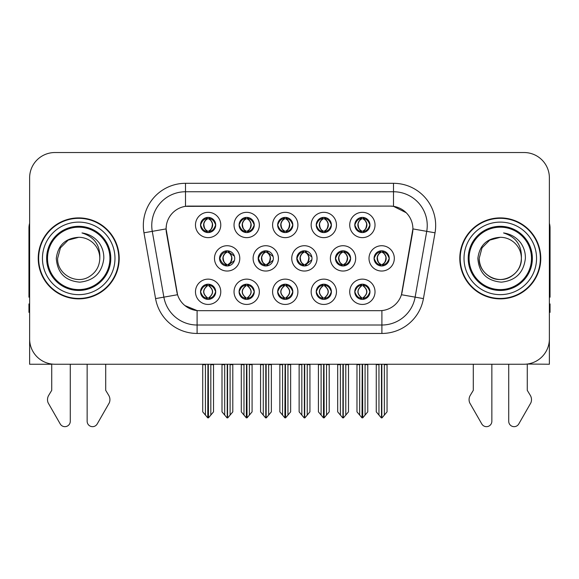 <?xml version="1.0" encoding="UTF-8"?>
<svg xmlns="http://www.w3.org/2000/svg" width="579" height="579" viewBox="0 0 579 579"><rect width="100%" height="100%" fill="white"/><g stroke="black" fill="none" stroke-linecap="round" stroke-linejoin="round"><path stroke-width="0.87" d="M335.436 258.386A7.592 7.592 0 0 0 343.029 265.971A7.592 7.592 0 0 0 350.621 258.386A7.592 7.592 0 0 0 343.029 250.794A7.592 7.592 0 0 0 335.436 258.386L335.574 258.386C337.072 254.253 339.041 252.212 341.487 252.256L340.966 251.076M330.377 258.386A12.651 12.651 0 0 0 343.029 271.037A12.651 12.651 0 0 0 355.68 258.386A12.651 12.651 0 0 0 343.029 245.728A12.651 12.651 0 0 0 330.377 258.386M200.529 291.787A7.592 7.592 0 0 0 208.122 299.379A7.592 7.592 0 0 0 215.714 291.787A7.592 7.592 0 0 0 208.122 284.195A7.592 7.592 0 0 0 200.529 291.787L200.602 291.787C202.035 295.869 204.011 297.917 206.515 297.917L207.412 297.917C202.397 293.828 202.397 289.739 207.412 285.65L207.666 285.65C202.512 289.739 202.512 293.828 207.666 297.917L207.666 297.917C202.332 293.828 202.332 289.739 207.673 285.65L206.515 285.65C204.054 285.599 202.085 287.647 200.602 291.787M195.47 291.787A12.651 12.651 0 0 0 208.122 304.438A12.651 12.651 0 0 0 220.773 291.787A12.651 12.651 0 0 0 208.122 279.136A12.651 12.651 0 0 0 195.47 291.787M374.07 258.386A7.592 7.592 0 0 0 381.655 265.971A7.592 7.592 0 0 0 389.247 258.386A7.592 7.592 0 0 0 381.655 250.794A7.592 7.592 0 0 0 374.07 258.386L374.135 258.386C375.633 254.253 377.609 252.212 380.048 252.256L379.534 251.098M369.004 258.386A12.651 12.651 0 0 0 381.655 271.037A12.651 12.651 0 0 0 394.313 258.386A12.651 12.651 0 0 0 381.655 245.728A12.651 12.651 0 0 0 369.004 258.386M200.529 224.985A7.592 7.592 0 0 0 208.122 232.57A7.592 7.592 0 0 0 215.714 224.985A7.592 7.592 0 0 0 208.122 217.393A7.592 7.592 0 0 0 200.529 224.985L200.602 224.985C202.1 220.852 204.069 218.804 206.515 218.848L206.001 217.69M195.47 224.985A12.651 12.651 0 0 0 208.122 237.636A12.651 12.651 0 0 0 220.773 224.985A12.651 12.651 0 0 0 208.122 212.327A12.651 12.651 0 0 0 195.47 224.985M354.782 291.787A7.592 7.592 0 0 0 362.374 299.379A7.592 7.592 0 0 0 369.967 291.787A7.592 7.592 0 0 0 362.374 284.195A7.592 7.592 0 0 0 354.782 291.787L354.855 291.787C356.295 295.869 358.263 297.917 360.775 297.917L361.672 297.917C356.65 293.828 356.65 289.739 361.672 285.65L361.918 285.65C356.765 289.739 356.765 293.828 361.918 297.917L361.918 297.917C356.592 293.828 356.592 289.739 361.926 285.65L360.775 285.65C358.314 285.599 356.338 287.647 354.855 291.787M349.723 291.787A12.651 12.651 0 0 0 362.374 304.438A12.651 12.651 0 0 0 375.026 291.787A12.651 12.651 0 0 0 362.374 279.136A12.651 12.651 0 0 0 349.723 291.787M258.176 258.386A7.592 7.592 0 0 0 265.761 265.971A7.592 7.592 0 0 0 273.353 258.386A7.592 7.592 0 0 0 265.761 250.794A7.592 7.592 0 0 0 258.176 258.386L258.444 258.386C259.942 254.253 261.918 252.212 264.357 252.256L263.821 251.047M253.11 258.386A12.651 12.651 0 0 0 265.761 271.037A12.651 12.651 0 0 0 278.419 258.386A12.651 12.651 0 0 0 265.761 245.728A12.651 12.651 0 0 0 253.11 258.386M277.659 224.985A7.592 7.592 0 0 0 285.252 232.57A7.592 7.592 0 0 0 292.844 224.985A7.592 7.592 0 0 0 285.252 217.393A7.592 7.592 0 0 0 277.659 224.985L277.732 224.985C279.23 220.852 281.199 218.804 283.645 218.848L283.124 217.69M272.593 224.985A12.651 12.651 0 0 0 285.252 237.636A12.651 12.651 0 0 0 297.903 224.985A12.651 12.651 0 0 0 285.252 212.327A12.651 12.651 0 0 0 272.593 224.985M219.542 258.386A7.592 7.592 0 0 0 227.134 265.971A7.592 7.592 0 0 0 234.727 258.386A7.592 7.592 0 0 0 227.134 250.794A7.592 7.592 0 0 0 219.542 258.386L219.882 258.386C221.381 254.253 223.349 252.212 225.796 252.256L225.253 251.025M214.483 258.386A12.651 12.651 0 0 0 227.134 271.037A12.651 12.651 0 0 0 239.786 258.386A12.651 12.651 0 0 0 227.134 245.728A12.651 12.651 0 0 0 214.483 258.386M316.221 291.787A7.592 7.592 0 0 0 323.813 299.379A7.592 7.592 0 0 0 331.405 291.787A7.592 7.592 0 0 0 323.813 284.195A7.592 7.592 0 0 0 316.221 291.787L316.293 291.787C317.726 295.869 319.702 297.917 322.206 297.917L323.104 297.917C318.088 293.828 318.088 289.739 323.104 285.65L323.357 285.65C318.204 289.739 318.204 293.828 323.357 297.917L323.357 297.917C318.023 293.828 318.023 289.739 323.364 285.65L322.206 285.65C319.746 285.599 317.777 287.647 316.293 291.787M311.162 291.787A12.651 12.651 0 0 0 323.813 304.438A12.651 12.651 0 0 0 336.464 291.787A12.651 12.651 0 0 0 323.813 279.136A12.651 12.651 0 0 0 311.162 291.787M316.221 224.985A7.592 7.592 0 0 0 323.813 232.57A7.592 7.592 0 0 0 331.405 224.985A7.592 7.592 0 0 0 323.813 217.393A7.592 7.592 0 0 0 316.221 224.985L316.293 224.985C317.791 220.852 319.76 218.804 322.206 218.848L321.692 217.69M311.162 224.985A12.651 12.651 0 0 0 323.813 237.636A12.651 12.651 0 0 0 336.464 224.985A12.651 12.651 0 0 0 323.813 212.327A12.651 12.651 0 0 0 311.162 224.985M239.091 224.985A7.592 7.592 0 0 0 246.683 232.57A7.592 7.592 0 0 0 254.275 224.985A7.592 7.592 0 0 0 246.683 217.393A7.592 7.592 0 0 0 239.091 224.985L239.163 224.985C240.661 220.852 242.637 218.804 245.076 218.848L244.562 217.69M234.032 224.985A12.651 12.651 0 0 0 246.683 237.636A12.651 12.651 0 0 0 259.334 224.985A12.651 12.651 0 0 0 246.683 212.327A12.651 12.651 0 0 0 234.032 224.985M354.782 224.985A7.592 7.592 0 0 0 362.374 232.57A7.592 7.592 0 0 0 369.967 224.985A7.592 7.592 0 0 0 362.374 217.393A7.592 7.592 0 0 0 354.782 224.985L354.855 224.985C356.353 220.852 358.329 218.804 360.768 218.848L360.254 217.69M349.723 224.985A12.651 12.651 0 0 0 362.374 237.636A12.651 12.651 0 0 0 375.026 224.985A12.651 12.651 0 0 0 362.374 212.327A12.651 12.651 0 0 0 349.723 224.985M296.803 258.386A7.592 7.592 0 0 0 304.395 265.971A7.592 7.592 0 0 0 311.987 258.386A7.592 7.592 0 0 0 304.395 250.794A7.592 7.592 0 0 0 296.803 258.386L297.013 258.386C298.511 254.253 300.479 252.212 302.926 252.256L302.39 251.062M291.744 258.386A12.651 12.651 0 0 0 304.395 271.037A12.651 12.651 0 0 0 317.046 258.386A12.651 12.651 0 0 0 304.395 245.728A12.651 12.651 0 0 0 291.744 258.386M239.091 291.787A7.592 7.592 0 0 0 246.683 299.379A7.592 7.592 0 0 0 254.275 291.787A7.592 7.592 0 0 0 246.683 284.195A7.592 7.592 0 0 0 239.091 291.787L239.163 291.787C240.603 295.869 242.572 297.917 245.083 297.917L245.981 297.917C240.958 293.828 240.958 289.739 245.981 285.65L246.227 285.65C241.074 289.739 241.074 293.828 246.227 297.917L246.227 297.917C240.9 293.828 240.9 289.739 246.234 285.65L245.083 285.65C242.623 285.599 240.647 287.647 239.163 291.787M234.032 291.787A12.651 12.651 0 0 0 246.683 304.438A12.651 12.651 0 0 0 259.334 291.787A12.651 12.651 0 0 0 246.683 279.136A12.651 12.651 0 0 0 234.032 291.787M277.659 291.787A7.592 7.592 0 0 0 285.252 299.379A7.592 7.592 0 0 0 292.844 291.787A7.592 7.592 0 0 0 285.252 284.195A7.592 7.592 0 0 0 277.659 291.787L277.725 291.787C279.165 295.869 281.141 297.917 283.645 297.917L284.542 297.917C279.519 293.828 279.519 289.739 284.542 285.65L284.796 285.65C279.643 289.739 279.643 293.828 284.796 297.917L284.796 297.917C279.462 293.828 279.462 289.739 284.803 285.65L283.645 285.65C281.184 285.599 279.208 287.647 277.725 291.787M272.593 291.787A12.651 12.651 0 0 0 285.252 304.438A12.651 12.651 0 0 0 297.903 291.787A12.651 12.651 0 0 0 285.252 279.136A12.651 12.651 0 0 0 272.593 291.787M166.101 228.864A22.776 22.776 0 0 0 166.448 232.816L176.856 291.859A22.776 22.776 0 0 0 199.285 310.677L379.715 310.677A22.776 22.776 0 0 0 402.144 291.859L412.552 232.816A22.776 22.776 0 0 0 390.13 206.088L188.87 206.088A22.776 22.776 0 0 0 166.101 228.864L166.354 225.484M527.274 364.039L549.377 364.242L549.377 177.833A25.302 25.302 0 0 0 524.067 152.53L54.933 152.53A25.302 25.302 0 0 0 29.623 177.833L29.623 364.242L51.726 364.242L51.726 390.347L48.73 395.298A8.432 8.432 0 0 0 48.115 402.81L60.23 423.966A5.385 5.385 0 0 0 70.283 421.273L70.283 364.242L87.147 364.242L87.147 421.273A5.385 5.385 0 0 0 97.2 423.966L109.315 402.81A8.432 8.432 0 0 0 108.7 395.298L105.704 390.347L105.704 364.242M473.296 364.242L473.296 390.347L470.3 395.298A8.432 8.432 0 0 0 469.685 402.81L481.8 423.966A5.385 5.385 0 0 0 491.853 421.273L491.853 364.242L508.717 364.242L508.717 421.273A5.385 5.385 0 0 0 518.77 423.966L530.885 402.81A8.432 8.432 0 0 0 530.27 395.298L527.274 390.347L527.274 364.242M38.228 258.386A40.487 40.487 0 0 0 78.715 298.873A40.487 40.487 0 0 0 119.202 258.386A40.487 40.487 0 0 0 78.715 217.899A40.487 40.487 0 0 0 38.228 258.386M459.798 258.386A40.487 40.487 0 0 0 500.285 298.873A40.487 40.487 0 0 0 540.772 258.386A40.487 40.487 0 0 0 500.285 217.899A40.487 40.487 0 0 0 459.798 258.386M185.497 183.311L393.503 183.311A42.173 42.173 0 0 1 435.032 232.809L423.43 298.605A42.173 42.173 0 0 1 381.901 333.453L197.099 333.453A42.173 42.173 0 0 1 155.57 298.605L143.968 232.809A42.173 42.173 0 0 1 185.497 183.311L185.497 191.75L393.503 191.75A33.741 33.741 0 0 1 426.73 231.347L415.129 297.136A33.741 33.741 0 0 1 381.901 325.014L197.099 325.014A33.741 33.741 0 0 1 163.871 297.136L152.27 231.347A33.741 33.741 0 0 1 185.497 191.75L185.497 206.341L390.13 206.088L393.503 206.341L406.226 212.754M379.715 310.677L199.285 310.677M197.099 333.453L197.099 310.576L184.947 305.596M426.73 231.347L412.899 228.908L401.442 294.725L415.129 297.136L426.73 231.347L435.032 232.809M155.57 298.605L177.558 294.725L166.101 228.908L152.27 231.347A33.741 33.741 0 0 1 151.763 225.484M402.144 291.859L402.007 292.576M176.993 292.576L176.856 291.859M524.067 152.53L54.933 152.53M29.623 177.833L29.623 338.932A25.302 25.302 0 0 0 54.933 364.242L524.067 364.242A25.302 25.302 0 0 0 549.377 338.932L549.377 177.833M359.675 415.078L359.675 364.661L359.364 364.242L359.675 364.661L356.975 364.661L356.975 364.242L356.975 411.864L362.027 417.886L362.208 364.242M367.774 364.242L367.774 411.864L362.722 417.886L362.548 364.242M367.774 411.864L367.774 364.661L365.074 364.661L365.074 415.078M365.385 364.242L365.074 364.661M363.684 284.303L363.084 285.65C368.106 289.739 368.106 293.828 363.084 297.917L362.83 297.917C367.983 293.828 367.983 289.739 362.83 285.65L362.83 285.65C368.164 289.739 368.164 293.828 362.823 297.917L363.981 297.917C366.442 297.975 368.418 295.927 369.894 291.773C368.454 287.691 366.478 285.65 363.981 285.65L364.495 284.499M363.084 285.65L363.981 285.65M389.247 258.386L389.182 258.386C387.72 254.304 385.744 252.256 383.262 252.256L382.364 252.256C384.774 253.544 386.055 255.585 386.193 258.386C386.055 261.18 384.774 263.228 382.364 264.516L383.262 264.516L383.783 265.674M380.352 250.902L380.953 252.256L380.048 252.256M382.118 264.516C384.586 263.228 385.896 261.18 386.041 258.386C385.896 255.585 384.586 253.544 382.118 252.256L382.118 252.256C383.906 252.98 385.187 254.644 385.932 257.242C385.723 261.339 384.449 263.763 382.111 264.516L382.741 265.899M389.182 258.386C387.662 262.548 385.686 264.589 383.262 264.516M380.953 252.256L380.953 252.256C378.543 253.544 377.262 255.585 377.124 258.386C377.262 261.18 378.543 263.228 380.953 264.516L380.048 264.516C377.682 264.668 375.713 262.62 374.135 258.386M380.953 264.516L381.199 264.516C378.724 263.228 377.421 261.18 377.269 258.386C377.421 255.585 378.724 253.544 381.199 252.256C379.404 252.98 378.13 254.644 377.385 257.242C377.595 261.339 378.869 263.763 381.206 264.516L380.352 265.862M387.054 364.661L387.054 411.864L384.355 415.078L384.355 364.661L387.054 364.661L387.054 364.242M376.263 364.242L376.263 411.864L381.315 417.886L382.002 417.886L384.355 415.078M384.355 364.661L384.666 364.242M381.829 364.242L381.829 417.886M378.644 364.242L378.963 364.661L376.263 364.661M378.963 364.661L378.963 415.078M381.489 417.886L381.489 364.242M362.838 231.115C365.306 229.827 366.616 227.779 366.76 224.985C366.616 222.184 365.306 220.136 362.838 218.848L363.084 218.848C365.494 220.136 366.768 222.184 366.912 224.985C366.768 227.779 365.494 229.827 363.084 231.115L363.981 231.115L364.502 232.273M362.838 218.848L363.981 218.848L364.502 217.69M361.072 232.461L361.665 231.115C359.255 229.827 357.981 227.779 357.844 224.985C357.981 222.184 359.255 220.136 361.665 218.848L361.918 218.848C359.443 220.136 358.133 222.184 357.988 224.985C358.133 227.779 359.443 229.827 361.918 231.115L361.918 231.115C359.588 230.362 358.307 227.938 358.097 223.841C358.85 221.243 360.124 219.579 361.926 218.855L360.768 218.848M369.967 224.985L369.894 224.985C368.374 229.146 366.406 231.187 363.981 231.115M369.894 224.985C368.432 220.903 366.464 218.855 363.981 218.848M361.665 231.115L360.768 231.115C358.401 231.267 356.425 229.219 354.855 224.985M29.623 223.291A16.871 16.871 0 0 0 28.95 228.017L28.95 297.186A16.871 16.871 0 0 1 29.623 297.143M29.623 312.363L28.95 312.363L28.95 303.932L29.623 303.932M321.113 415.078L321.113 364.661L320.802 364.242L321.113 364.661L318.414 364.661L318.414 364.242L318.414 411.864L323.466 417.886L323.647 364.242M329.212 364.242L329.212 411.864L324.16 417.886L323.979 364.242M329.212 411.864L329.212 364.661L326.513 364.661L326.513 415.078M326.824 364.242L326.513 364.661M325.116 284.303L324.515 285.65C329.538 289.739 329.538 293.828 324.515 297.917L324.269 297.917C329.422 293.828 329.422 289.739 324.269 285.65L324.269 285.65C329.603 289.739 329.603 293.828 324.262 297.917L325.42 297.917C327.88 297.975 329.849 295.927 331.333 291.773C329.885 287.691 327.917 285.65 325.42 285.65L325.934 284.499M324.515 285.65L325.42 285.65M282.552 415.078L282.552 364.661L282.241 364.242L282.552 364.661L279.852 364.661L279.852 364.242L279.852 411.864L284.904 417.886L285.078 364.242M290.644 364.242L290.644 411.864L285.592 417.886L285.418 364.242M290.644 411.864L290.644 364.661L287.951 364.661L287.951 415.078M288.262 364.242L287.951 364.661M286.554 284.303L285.954 285.65C290.976 289.739 290.976 293.828 285.954 297.917L285.708 297.917C290.861 293.828 290.861 289.739 285.708 285.65L285.708 285.65C291.034 289.739 291.034 293.828 285.7 297.917L286.851 297.917C289.312 297.975 291.288 295.927 292.771 291.773C291.324 287.691 289.348 285.65 286.851 285.65L287.372 284.499M285.954 285.65L286.851 285.65M243.983 415.078L243.983 364.661L243.672 364.242L243.983 364.661L241.284 364.661L241.284 364.242L241.284 411.864L246.343 417.886L246.516 364.242M252.082 364.242L252.082 411.864L247.03 417.886L246.857 364.242M252.082 411.864L252.082 364.661L249.383 364.661L249.383 415.078M249.694 364.242L249.383 364.661M247.993 284.303L247.392 285.65C252.415 289.739 252.415 293.828 247.392 297.917L247.139 297.917C252.292 293.828 252.292 289.739 247.139 285.65L247.139 285.65C252.473 289.739 252.473 293.828 247.132 297.917L248.29 297.917C250.75 297.975 252.726 295.927 254.21 291.773C252.762 287.691 250.787 285.65 248.29 285.65L248.804 284.499M247.392 285.65L248.29 285.65M205.422 415.078L205.422 364.661L205.111 364.242L205.422 364.661L202.722 364.661L202.722 364.242L202.722 411.864L207.774 417.886L207.955 364.242M213.521 364.242L213.521 411.864L208.469 417.886L208.288 364.242M213.521 411.864L213.521 364.661L210.821 364.661L210.821 415.078M211.132 364.242L210.821 364.661M209.424 284.303L208.824 285.65C213.846 289.739 213.846 293.828 208.824 297.917L208.578 297.917C213.731 293.828 213.731 289.739 208.578 285.65L208.578 285.65C213.912 289.739 213.912 293.828 208.57 297.917L209.728 297.917C212.189 297.975 214.158 295.927 215.641 291.773C214.194 287.691 212.225 285.65 209.728 285.65L210.242 284.499M208.824 285.65L209.728 285.65M344.7 264.516C347.125 264.589 349.094 262.548 350.613 258.386C349.151 254.304 347.183 252.256 344.7 252.256L343.803 252.256C346.213 253.544 347.487 255.585 347.632 258.386C347.487 261.18 346.213 263.228 343.803 264.516L344.7 264.516L345.207 265.652M341.784 250.895L342.384 252.256L341.487 252.256M343.557 264.516C346.025 263.228 347.335 261.18 347.48 258.386C347.335 255.585 346.025 253.544 343.557 252.256L343.557 252.256C345.345 252.98 346.618 254.644 347.371 257.242C347.161 261.339 345.887 263.763 343.55 264.516L344.172 265.884M342.384 252.256L342.384 252.256C339.974 253.544 338.701 255.585 338.556 258.386C338.701 261.18 339.974 263.228 342.384 264.516L341.487 264.516C339.12 264.668 337.144 262.62 335.574 258.386M341.784 265.87L342.638 264.516C340.163 263.228 338.853 261.18 338.708 258.386C338.853 255.585 340.163 253.544 342.638 252.256M348.493 364.661L348.493 411.864L345.793 415.078L345.793 364.661L348.493 364.661L348.493 364.242M337.695 364.242L337.695 411.864L342.746 417.886L343.441 417.886L345.793 415.078M345.793 364.661L346.104 364.242M343.26 364.242L343.26 417.886M340.083 364.242L340.394 364.661L337.695 364.661M340.394 364.661L340.394 415.078M342.927 417.886L342.927 364.242M311.878 257.105L306.139 252.256L305.242 252.256C307.652 253.544 308.925 255.585 309.07 258.386C308.925 261.18 307.652 263.228 305.242 264.516L306.139 264.516L306.638 265.638M303.215 250.888L303.823 252.256L302.926 252.256M304.988 264.516C307.463 263.228 308.773 261.18 308.918 258.386C308.773 255.585 307.463 253.544 304.988 252.256L304.988 252.256C306.783 252.98 308.057 254.644 308.81 257.242C308.6 261.339 307.319 263.763 304.981 264.516L305.603 265.877M311.886 259.638L306.139 264.516M303.823 252.256L303.823 252.256C301.413 253.544 300.139 255.585 299.994 258.386C300.139 261.18 301.413 263.228 303.823 264.516L302.926 264.516C300.552 264.668 298.583 262.62 297.013 258.386M303.823 264.516L304.069 264.516C301.601 263.228 300.291 261.18 300.146 258.386C300.291 255.585 301.601 253.544 304.069 252.256C302.281 252.98 301.008 254.644 300.255 257.242C300.465 261.339 301.739 263.763 304.076 264.516L303.215 265.884M309.931 364.661L309.931 411.864L307.232 415.078L307.232 364.661L309.931 364.661L309.931 364.242M299.133 364.242L299.133 411.864L304.185 417.886L304.88 417.886L307.232 415.078M307.232 364.661L307.543 364.242M304.699 364.242L304.699 417.886M301.521 364.242L301.833 364.661L299.133 364.661M301.833 364.661L301.833 415.078M304.359 417.886L304.359 364.242M273.136 256.555L267.578 252.256L266.673 252.256C269.083 253.544 270.364 255.585 270.502 258.386C270.364 261.18 269.083 263.228 266.673 264.516L267.578 264.516L268.063 265.616M264.646 250.873L265.262 252.256L264.357 252.256M266.427 264.516C268.895 263.228 270.205 261.18 270.35 258.386C270.205 255.585 268.895 253.544 266.427 252.256L266.427 252.256C268.222 252.98 269.496 254.644 270.241 257.242C270.031 261.339 268.757 263.763 266.42 264.516L267.035 265.87M273.136 260.195L267.578 264.516M265.262 252.256L265.262 252.256C262.852 253.544 261.57 255.585 261.433 258.386C261.57 261.18 262.852 263.228 265.262 264.516L264.357 264.516C261.99 264.668 260.022 262.62 258.444 258.386M265.262 264.516L265.508 264.516C263.032 263.228 261.73 261.18 261.578 258.386C261.73 255.585 263.032 253.544 265.508 252.256C263.713 252.98 262.439 254.644 261.694 257.242C261.903 261.339 263.177 263.763 265.515 264.516L264.646 265.891M271.363 364.661L271.363 411.864L268.663 415.078L268.663 364.661L271.363 364.661L271.363 364.242M260.572 364.242L260.572 411.864L265.623 417.886L266.311 417.886L268.663 415.078M268.663 364.661L268.982 364.242M266.137 364.242L266.137 417.886M262.953 364.242L263.271 364.661L260.572 364.661M263.271 364.661L263.271 415.078M265.797 417.886L265.797 364.242M234.386 256.142L229.009 252.256L228.112 252.256C230.522 253.544 231.795 255.585 231.94 258.386C231.795 261.18 230.522 263.228 228.112 264.516L229.009 264.516L229.494 265.602M226.078 250.866L226.693 252.256L225.796 252.256M227.865 264.516C230.333 263.228 231.643 261.18 231.788 258.386C231.643 255.585 230.333 253.544 227.865 252.256L227.865 252.256C229.653 252.98 230.927 254.644 231.68 257.242C231.47 261.339 230.196 263.763 227.858 264.516L228.466 265.855M234.386 260.615L229.009 264.516M226.693 252.256L226.693 252.256C224.283 253.544 223.009 255.585 222.864 258.386C223.009 261.18 224.283 263.228 226.693 264.516L225.796 264.516C223.429 264.668 221.453 262.62 219.882 258.386M226.078 265.899L226.946 264.516C224.471 263.228 223.161 261.18 223.016 258.386C223.161 255.585 224.471 253.544 226.946 252.256M232.801 364.661L232.801 411.864L230.102 415.078L230.102 364.661L232.801 364.661L232.801 364.242M222.003 364.242L222.003 411.864L227.055 417.886L227.75 417.886L230.102 415.078M230.102 364.661L230.413 364.242M227.569 364.242L227.569 417.886M224.391 364.242L224.703 364.661L222.003 364.661M224.703 364.661L224.703 415.078M227.236 417.886L227.236 364.242M324.899 217.465L324.262 218.848C326.064 219.579 327.338 221.243 328.09 223.841C327.88 227.938 326.607 230.362 324.262 231.115C326.744 229.827 328.054 227.779 328.199 224.985C328.054 222.184 326.744 220.136 324.269 218.848L324.522 218.848C326.932 220.136 328.206 222.184 328.351 224.985C328.206 227.779 326.932 229.827 324.522 231.115L325.42 231.115L325.934 232.273M324.269 218.848L325.42 218.848L325.934 217.69M322.503 232.461L323.104 231.115C320.694 229.827 319.42 227.779 319.275 224.985C319.42 222.184 320.694 220.136 323.104 218.848L323.357 218.848C320.882 220.136 319.572 222.184 319.427 224.985C319.572 227.779 320.882 229.827 323.357 231.115L323.357 231.115C321.019 230.362 319.746 227.938 319.536 223.841C320.288 221.243 321.562 219.579 323.357 218.855L322.206 218.848M331.405 224.985L331.333 224.985C329.813 229.146 327.844 231.187 325.42 231.115M331.333 224.985C329.871 220.903 327.902 218.855 325.42 218.848M323.104 231.115L322.206 231.115C319.832 231.267 317.864 229.219 316.293 224.985M286.33 217.465L285.7 218.848C287.502 219.579 288.776 221.243 289.529 223.841C289.312 227.938 288.038 230.362 285.7 231.115C288.183 229.827 289.486 227.779 289.638 224.985C289.486 222.184 288.183 220.136 285.708 218.848L285.954 218.848C288.364 220.136 289.645 222.184 289.782 224.985C289.645 227.779 288.364 229.827 285.954 231.115L286.858 231.115L287.372 232.273M285.708 218.848L286.858 218.848L287.372 217.69M283.942 232.461L284.542 231.115C282.132 229.827 280.858 227.779 280.714 224.985C280.858 222.184 282.132 220.136 284.542 218.848L284.788 218.848C282.32 220.136 281.01 222.184 280.866 224.985C281.01 227.779 282.32 229.827 284.788 231.115L284.788 231.115C282.458 230.362 281.184 227.938 280.974 223.841C281.72 221.243 283.001 219.579 284.796 218.855L283.645 218.848M292.844 224.985L292.771 224.985C291.251 229.146 289.276 231.187 286.858 231.115M292.771 224.985C291.309 220.903 289.334 218.855 286.858 218.848M284.542 231.115L283.645 231.115C281.271 231.267 279.302 229.219 277.732 224.985M247.146 231.115C249.614 229.827 250.924 227.779 251.069 224.985C250.924 222.184 249.614 220.136 247.146 218.848L247.392 218.848C249.802 220.136 251.076 222.184 251.221 224.985C251.076 227.779 249.802 229.827 247.392 231.115L248.29 231.115L248.811 232.273M247.146 218.848L248.29 218.848L248.811 217.69M245.38 232.461L245.974 231.115C243.571 229.827 242.29 227.779 242.152 224.985C242.29 222.184 243.571 220.136 245.974 218.848L246.227 218.848C243.752 220.136 242.442 222.184 242.297 224.985C242.442 227.779 243.752 229.827 246.227 231.115L246.227 231.115C243.897 230.362 242.615 227.938 242.406 223.841C243.158 221.243 244.432 219.579 246.234 218.855L245.076 218.848M254.275 224.985L254.21 224.985C252.683 229.146 250.714 231.187 248.29 231.115M254.21 224.985C252.741 220.903 250.772 218.855 248.29 218.848M245.974 231.115L245.076 231.115C242.71 231.267 240.734 229.219 239.163 224.985M209.207 217.465L208.57 218.848C210.372 219.579 211.646 221.243 212.399 223.841C212.189 227.938 210.915 230.362 208.57 231.115C211.053 229.827 212.363 227.779 212.507 224.985C212.363 222.184 211.053 220.136 208.578 218.848L208.831 218.848C211.241 220.136 212.515 222.184 212.659 224.985C212.515 227.779 211.241 229.827 208.831 231.115L209.728 231.115L210.242 232.273M208.578 218.848L209.728 218.848L210.242 217.69M206.812 232.461L207.412 231.115C205.002 229.827 203.728 227.779 203.584 224.985C203.728 222.184 205.002 220.136 207.412 218.848L207.666 218.848C205.19 220.136 203.88 222.184 203.736 224.985C203.88 227.779 205.19 229.827 207.666 231.115L207.666 231.115C205.328 230.362 204.054 227.938 203.844 223.841C204.597 221.243 205.871 219.579 207.673 218.855L206.515 218.848M215.714 224.985L215.641 224.985C214.121 229.146 212.153 231.187 209.728 231.115M215.641 224.985C214.179 220.903 212.211 218.855 209.728 218.848M207.412 231.115L206.515 231.115C204.141 231.267 202.172 229.219 200.602 224.985M109.923 258.386A31.208 31.208 0 0 1 78.715 289.594A31.208 31.208 0 0 1 47.507 258.386A31.208 31.208 0 0 1 78.715 227.178A31.208 31.208 0 0 1 109.923 258.386M56.293 258.386C57.379 272.933 65.203 280.858 79.764 282.161C94.088 280.641 102.107 272.716 103.815 258.386C103.945 252.741 102.403 247.595 99.19 242.927C94.79 237.281 89.05 233.952 81.986 232.939C94.442 236.927 100.384 245.409 99.805 258.386C99.516 266.333 96.005 272.419 89.26 276.646C76.117 285.063 56.908 273.976 57.625 258.386L60.455 247.841L68.17 240.119L78.715 237.296C65.456 238.164 57.98 245.192 56.293 258.386M38.648 258.386A40.067 40.067 0 0 1 78.715 218.319A40.067 40.067 0 0 1 118.782 258.386A40.067 40.067 0 0 1 78.715 298.446A40.067 40.067 0 0 1 38.648 258.386M78.715 237.296A21.09 21.09 0 0 1 99.805 258.386C99.516 266.333 96.005 272.419 89.26 276.646C76.117 285.063 56.908 273.976 57.625 258.386L60.455 247.841L68.17 240.119L78.715 237.296L68.17 240.119L60.455 247.841L57.625 258.386L60.455 247.841L68.17 240.119L78.715 237.296L68.17 240.119L60.455 247.841L57.625 258.386M549.377 223.291A16.871 16.871 0 0 1 550.05 228.017L550.05 297.186A16.871 16.871 0 0 0 549.377 297.143M549.377 303.932L550.05 303.932L550.05 312.363L549.377 312.363M531.493 258.386A31.208 31.208 0 0 1 500.285 289.594A31.208 31.208 0 0 1 469.077 258.386A31.208 31.208 0 0 1 500.285 227.178A31.208 31.208 0 0 1 531.493 258.386M477.863 258.386C478.949 272.933 486.773 280.858 501.334 282.161C515.657 280.641 523.677 272.716 525.385 258.386C525.515 252.741 523.973 247.595 520.76 242.927C516.359 237.281 510.62 233.952 503.556 232.939C516.012 236.927 521.954 245.409 521.375 258.386C521.086 266.333 517.575 272.419 510.83 276.646C497.687 285.063 478.478 273.976 479.195 258.386L482.025 247.841L489.74 240.119L500.285 237.296C487.026 238.164 479.55 245.192 477.863 258.386M460.218 258.386A40.067 40.067 0 0 1 500.285 218.319A40.067 40.067 0 0 1 540.352 258.386A40.067 40.067 0 0 1 500.285 298.446A40.067 40.067 0 0 1 460.218 258.386M479.195 258.386C478.478 273.976 497.687 285.063 510.83 276.646C517.575 272.419 521.086 266.333 521.375 258.386C522.092 273.976 502.883 285.063 489.74 276.646C482.995 272.419 479.484 266.333 479.195 258.386L482.025 247.841L489.74 240.119L500.285 237.296L489.74 240.119L482.025 247.841L479.195 258.386L482.025 247.841L489.74 240.119L500.285 237.296L489.74 240.119L482.025 247.841L479.195 258.386L482.025 247.841L489.74 240.119M521.375 258.386A21.09 21.09 0 0 0 500.285 237.296M393.503 183.311L393.503 206.341M381.901 310.576L381.901 333.453M143.968 232.809L152.27 231.347M415.129 297.136L423.43 298.605M361.072 284.303L361.672 285.65M363.684 299.263L363.084 297.917M361.072 299.263L361.672 297.917M360.775 285.65L360.254 284.499M363.981 297.917L364.495 299.075M360.775 297.917L360.254 299.075M383.262 252.256L383.783 251.098M382.965 250.902L382.364 252.256M382.965 265.862L382.364 264.516M380.048 264.516L379.534 265.674M363.684 232.461L363.084 231.115M363.684 217.501L363.084 218.848M361.072 217.501L361.665 218.848M360.768 231.115L360.254 232.273M322.51 284.303L323.104 285.65M325.116 299.263L324.515 297.917M322.51 299.263L323.104 297.917M322.206 285.65L321.692 284.499M325.42 297.917L325.934 299.075M322.206 297.917L321.692 299.075M283.942 284.303L284.542 285.65M286.554 299.263L285.954 297.917M283.942 299.263L284.542 297.917M283.645 285.65L283.131 284.499M286.851 297.917L287.372 299.075M283.645 297.917L283.131 299.075M245.38 284.303L245.981 285.65M247.993 299.263L247.392 297.917M245.38 299.263L245.981 297.917M245.083 285.65L244.562 284.499M248.29 297.917L248.804 299.075M245.083 297.917L244.562 299.075M206.819 284.303L207.412 285.65M209.424 299.263L208.824 297.917M206.819 299.263L207.412 297.917M206.515 285.65L206.001 284.499M209.728 297.917L210.242 299.075M206.515 297.917L206.001 299.075M344.7 252.256L345.207 251.112M344.396 250.917L343.803 252.256M344.396 265.848L343.803 264.516M341.487 264.516L340.966 265.689M306.139 252.256L306.638 251.127M305.828 250.931L305.242 252.256M305.828 265.841L305.242 264.516M302.926 264.516L302.39 265.703M267.578 252.256L268.063 251.148M267.259 250.939L266.673 252.256M267.259 265.826L266.673 264.516M264.357 264.516L263.821 265.725M229.009 252.256L229.494 251.17M228.691 250.953L228.112 252.256M228.691 265.812L228.112 264.516M225.796 264.516L225.253 265.739M325.123 232.461L324.522 231.115M325.123 217.501L324.522 218.848M322.503 217.501L323.104 218.848M322.206 231.115L321.692 232.273M286.554 232.461L285.954 231.115M286.554 217.501L285.954 218.848M283.942 217.501L284.542 218.848M283.645 231.115L283.124 232.273M247.993 232.461L247.392 231.115M247.993 217.501L247.392 218.848M245.38 217.501L245.974 218.848M245.076 231.115L244.562 232.273M209.432 232.461L208.831 231.115M209.432 217.501L208.831 218.848M206.812 217.501L207.412 218.848M206.515 231.115L206.001 232.273M110.792 258.386A32.077 32.077 0 0 1 78.715 290.455A32.077 32.077 0 0 1 46.638 258.386A32.077 32.077 0 0 1 78.715 226.309A32.077 32.077 0 0 1 110.792 258.386M42.448 258.386A36.267 36.267 0 0 1 78.715 222.112A36.267 36.267 0 0 1 114.982 258.386A36.267 36.267 0 0 1 78.715 294.653A36.267 36.267 0 0 1 42.448 258.386M532.362 258.386A32.077 32.077 0 0 1 500.285 290.455A32.077 32.077 0 0 1 468.208 258.386A32.077 32.077 0 0 1 500.285 226.309A32.077 32.077 0 0 1 532.362 258.386M464.018 258.386A36.267 36.267 0 0 1 500.285 222.112A36.267 36.267 0 0 1 536.552 258.386A36.267 36.267 0 0 1 500.285 294.653A36.267 36.267 0 0 1 464.018 258.386M363.46 284.275L362.823 285.65M361.296 284.275L361.926 285.65M363.46 299.3L362.823 297.917M361.296 299.3L361.926 297.917M382.741 250.866L382.111 252.256M380.577 250.866L381.206 252.256M380.577 265.899L381.206 264.516M363.46 217.465L362.83 218.848C364.625 219.579 365.899 221.243 366.652 223.841C366.442 227.938 365.168 230.362 362.83 231.115L363.46 232.497M361.289 217.465L361.926 218.848M361.289 232.497L361.926 231.115M324.891 284.275L324.262 285.65M322.727 284.275L323.364 285.65M324.891 299.3L324.262 297.917M322.727 299.3L323.364 297.917M286.33 284.275L285.7 285.65M284.166 284.275L284.803 285.65M286.33 299.3L285.7 297.917M284.166 299.3L284.803 297.917M247.769 284.275L247.132 285.65M245.605 284.275L246.234 285.65M247.769 299.3L247.132 297.917M245.605 299.3L246.234 297.917M209.2 284.275L208.57 285.65M207.036 284.275L207.673 285.65M209.2 299.3L208.57 297.917M207.036 299.3L207.673 297.917M344.172 250.881L343.55 252.256M342.008 250.859L342.645 252.256C340.843 252.98 339.569 254.644 338.816 257.242C339.026 261.339 340.3 263.763 342.645 264.516L342.008 265.906M305.603 250.888L304.981 252.256M303.439 250.852L304.076 252.256M303.439 265.913L304.076 264.516M267.035 250.902L266.42 252.256M264.871 250.845L265.515 252.256M264.871 265.92L265.515 264.516M228.466 250.91L227.858 252.256M226.302 250.837L226.954 252.256C225.151 252.98 223.878 254.644 223.125 257.242C223.335 261.339 224.609 263.763 226.954 264.516L226.302 265.927M324.262 231.115L324.899 232.497M322.727 217.465L323.357 218.848M322.727 232.497L323.357 231.115M285.7 231.115L286.33 232.497M284.166 217.465L284.796 218.848M284.166 232.497L284.796 231.115M247.769 217.465L247.139 218.848C248.934 219.579 250.208 221.243 250.96 223.841C250.75 227.938 249.477 230.362 247.139 231.115L247.769 232.497M245.597 217.465L246.234 218.848M245.597 232.497L246.234 231.115M208.57 231.115L209.207 232.497M207.036 217.465L207.673 218.848M207.036 232.497L207.673 231.115"/></g></svg>
